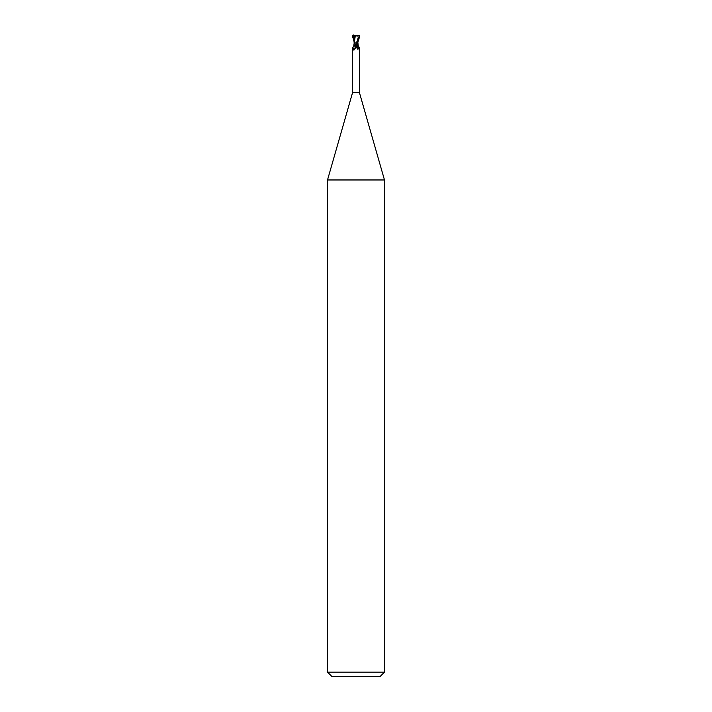 <?xml version="1.0" encoding="UTF-8"?>
<svg xmlns="http://www.w3.org/2000/svg" width="712" height="712" viewBox="0 0 712 712"><rect width="100%" height="100%" fill="white"/><g stroke="black" fill="none" stroke-linecap="round" stroke-linejoin="round"><path stroke-width="0.53" stroke-dasharray="3.56 2.67" d="M356 45.426L357.602 45.426L356 45.426M356 37.024L357.602 37.024L356 37.024M384.48 179.967L327.52 179.967M359.418 92.56L352.582 92.56M384.48 672.128L327.52 672.128M380.208 676.4L331.792 676.4M355.92 45.523L357.148 45.443L355.911 45.532M354.469 35.6L352.476 35.6L356 44.082L356.828 45.568L357.736 45.443L354.193 45.443L356.16 45.568L356 46.138M358.216 45.568L356.16 45.568L355.6 47.09L356.16 45.568M357.077 45.568L356.303 47.499L358.029 50.107L358.625 49.974C359.613 48.024 359.613 47.419 358.625 48.167M358.136 50.178L356.303 47.499A3.863 3.587 24.6 0 0 358.029 50.107L358.625 49.974A3.676 3.418 24.6 0 1 356.668 45.844M355.697 47.499A3.863 3.587 -24.6 0 1 353.971 50.107M354.202 41.483L354.852 45.443L356.133 45.568L354.879 45.568A3.871 3.604 -24.6 0 1 353.375 48.167C353.989 48.914 354.727 48.549 355.6 47.09L355.929 46.351A5.349 4.975 -24.6 0 1 355.6 47.09M352.609 47.846L353.375 48.167M354.879 45.568L353.784 45.568M354.158 42.133L353.811 45.568L354.923 45.568M355.003 45.568L355.875 45.568M357.006 45.568L356.454 45.568M357.121 45.568L357.887 45.568M354.3 45.443L355.537 45.586L354.3 45.443M354.514 36.873L354.736 35.76L357.264 35.76L357.486 37.149L357.264 35.76M356.098 45.568L354.122 41.821M357.878 42.667L356.721 36.001M357.504 35.805L356.632 36.018M359.551 37.371L356.908 37.024M358.857 37.086L356.027 45.301C357.175 43.557 357.736 40.815 357.7 37.095L357.736 42.097M358.519 35.03L359.026 37.157L357.549 36.401L357.273 36.917M359.702 35.6L357.602 35.6L357.549 36.401M356.757 36.001L352.315 35.547M354.131 41.011L356.142 45.586A5.349 4.975 -24.6 0 1 355.929 46.351L355.92 46.369M356.525 47.303L356.071 46.351A5.349 4.975 24.6 0 0 356.401 47.09M358.937 35.6L358.919 36.276M353.864 50.178L355.769 47.001M357.878 41.821L357.878 39.783M354.122 42.667L354.122 43.37M354.3 37.095C354.264 40.815 354.825 43.557 355.973 45.301L355.973 45.301"/><path stroke-width="1.07" d="M354.113 45.568L352.582 47.918L352.582 92.56L327.52 179.967L384.48 179.967L384.48 672.128L327.52 672.128L331.792 676.4L380.208 676.4L384.48 672.128M352.582 92.56L359.418 92.56L384.48 179.967M357.736 42.097L357.148 45.443L355.867 45.568L358.216 45.568L359.391 47.846L358.625 48.167C358.011 48.914 357.273 48.549 356.401 47.09L356.525 47.303M359.418 92.56L359.391 47.846M354.861 45.568L355.697 47.499L353.971 50.107L353.375 49.974C352.387 48.024 352.387 47.419 353.375 48.167M353.971 50.107L353.375 49.974A3.676 3.418 -24.6 0 0 355.332 45.844M355.769 47.001L355.697 47.499M358.625 48.167A3.871 3.604 24.6 0 1 357.095 45.568L357.789 45.568L357.842 42.133L358.189 45.568M356 45.346L355.875 45.568C357.869 42.818 359.097 39.498 359.56 35.6L355.172 45.568L356.027 45.301M354.994 45.568L355.546 45.568M356 46.138L355.84 45.568M355.279 36.001L353.811 45.568M354.514 37.149L354.523 35.814L359.524 35.6M354.736 35.76L354.514 36.873M355.902 45.568L355.867 45.568A5.349 4.975 24.6 0 0 356.071 46.351A5.349 4.975 24.6 0 0 356.08 46.36L356.08 46.369M355.181 35.983L359.685 35.547M352.449 37.371L355.092 37.024M354.3 37.095L354.202 41.483M354.496 35.805L355.368 36.018M353.481 35.03L352.974 37.157L354.451 36.401M352.298 35.6L354.398 35.609M354.122 41.821L352.44 35.6M353.063 35.6L353.081 36.276M353.143 37.086L354.131 41.011M327.52 179.967L327.52 672.128M357.878 43.37L357.878 41.821M354.122 39.783L354.122 43.37"/></g></svg>
